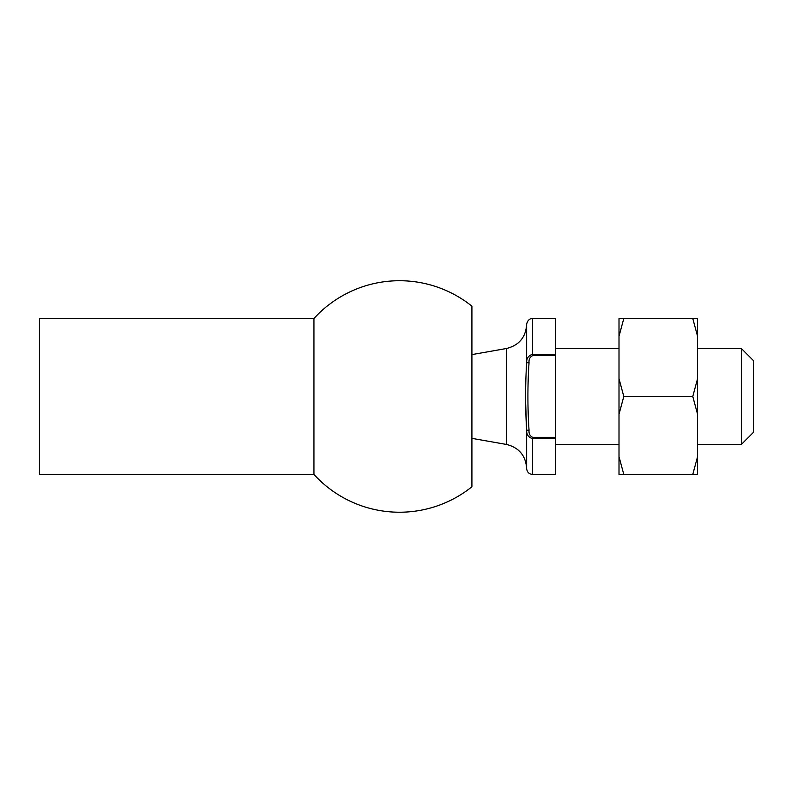 <?xml version="1.0" encoding="UTF-8"?>
<svg xmlns="http://www.w3.org/2000/svg" width="793" height="793" viewBox="0 0 793 793"><rect width="100%" height="100%" fill="white"/><g stroke="black" fill="none" stroke-linecap="round" stroke-linejoin="round"><path stroke-width="1.19" d="M529.04 362.738C527.533 385.259 527.533 407.751 529.04 430.212C528.723 433.583 529.922 435.952 532.638 437.33L555.437 437.33L555.437 474.442L532.638 474.442C529 474.095 526.998 472.093 526.641 468.445L526.641 430.212C525.263 407.751 525.263 385.259 526.641 362.738C526.483 358.287 528.475 355.482 532.638 354.332L555.437 354.332L555.437 355.621L532.638 355.621C529.912 357.019 528.713 359.388 529.04 362.738L526.641 362.738L526.641 324.506C525.719 337.362 519.009 345.361 506.519 348.494L506.519 444.457C519.009 447.599 525.719 455.598 526.641 468.445M555.437 438.628L532.638 438.628C528.475 437.468 526.483 434.663 526.641 430.212L525.412 396.48M753.35 360.498L753.35 432.463L741.356 444.457L741.356 348.494L753.35 360.498M555.437 348.494L619.006 348.494M697.572 348.494L741.356 348.494M532.638 355.621L532.638 318.508L555.437 318.508L555.437 354.332M555.437 437.33L555.437 355.621M525.769 383.604L525.412 396.391M471.924 354.6L506.519 348.494M529.04 430.212L526.641 430.212M39.65 474.442L39.65 318.508L313.949 318.508L313.949 474.442L39.65 474.442M313.949 318.508A115.748 115.748 0 0 1 471.924 306.177L471.924 486.773A115.748 115.748 0 0 1 313.949 474.442M471.924 480.181L471.924 312.779M697.572 336.301L697.572 318.508L692.775 318.508L697.572 336.301L697.572 414.263L692.775 396.48L697.572 378.687M619.006 336.301L619.006 318.508L623.804 318.508L619.006 336.301L619.006 378.687L623.804 396.48L619.006 414.263L619.006 456.659L623.804 474.442L697.572 474.442L697.572 414.263M692.775 474.442L697.572 456.659M623.804 474.442L619.006 474.442L619.006 456.659M623.804 396.48L692.775 396.48M623.804 318.508L692.775 318.508M619.006 414.263L619.006 378.687M532.638 437.33L532.638 474.442M555.437 444.457L619.006 444.457M697.572 444.457L741.356 444.457M471.924 438.36L506.519 444.457M532.638 318.508C532.381 318.231 527.474 318.637 526.641 324.506"/></g></svg>
